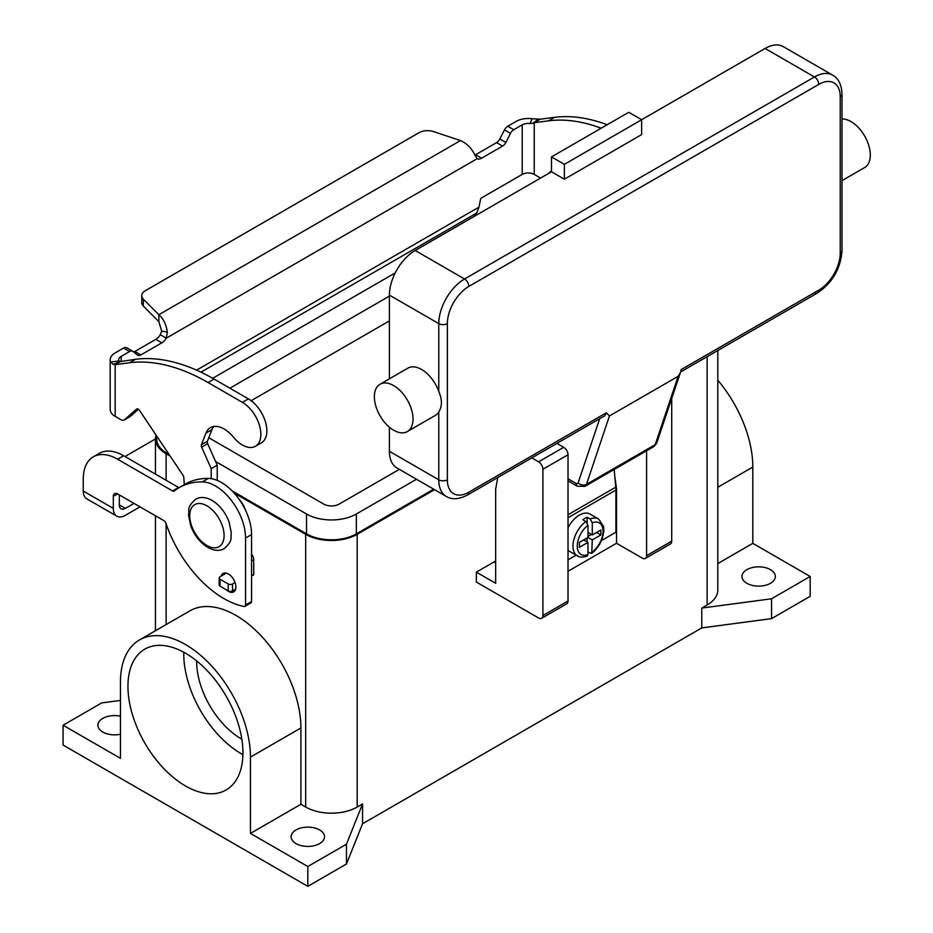 <?xml version="1.0" encoding="UTF-8"?>
<svg xmlns="http://www.w3.org/2000/svg" width="933" height="933" viewBox="0 0 933 933"><rect width="100%" height="100%" fill="white"/><g stroke="black" fill="none" stroke-linecap="round" stroke-linejoin="round"><path stroke-width="1.4" d="M133.652 351.963A6.076 3.51 120 0 0 134.83 351.473L155.823 339.355A9.108 5.26 120 0 0 160.278 334.714L161.689 331.145L158.878 321.64L158.878 314.701C163.368 318.701 166.191 324.486 167.345 332.066L166.284 338.189A9.108 5.26 -60 0 1 161.829 342.819L140.836 354.937A6.076 3.51 -60 0 1 137.804 355.24A6.076 3.51 -60 0 1 137.548 355.065L132.918 351.368A6.076 3.51 120 0 0 132.661 351.193A6.076 3.51 120 0 0 129.629 351.496L121.185 356.371A8.502 4.91 0 0 0 118.689 359.846A8.502 4.91 0 0 0 118.911 360.931L120.24 361.572L135.53 359.287A212.526 122.701 60 0 1 214.042 379.055L248.4 398.881A26.112 15.08 60 0 1 257.333 406.706A26.112 15.08 60 0 1 261.45 442.813L255.444 446.289A26.112 15.08 -120 0 0 251.327 410.182A26.112 15.08 -120 0 0 242.382 402.356L208.036 382.518A212.526 122.701 -120 0 0 129.524 362.762L115.179 364.628L113.278 364.383L110.619 362.016A17.004 9.82 180 0 1 110.199 359.846A17.004 9.82 180 0 1 115.179 352.907L123.623 348.032A6.076 3.51 -60 0 1 126.655 347.729A6.076 3.51 -60 0 1 126.911 347.904M607.196 124.742A212.526 122.701 -120 0 0 554.599 117.336L540.254 119.214L533.116 123.191L530.107 123.518L531.997 118.736A17.004 9.82 180 0 0 516.206 121.372L507.762 126.247A6.076 3.51 120 0 0 504.473 129.909L499.843 138.959A6.076 3.51 -60 0 1 496.554 142.632L475.562 154.75A9.108 5.26 -60 0 1 474.862 155.111M474.384 216.293L476.81 212.934L478.956 207.138L480.53 199.405A1.516 0.875 120 0 1 481.568 197.889L522.223 174.413A8.502 4.91 180 0 1 534.236 174.413L540.114 177.806A6.076 3.51 60 0 0 540.615 178.063M534.236 174.413L534.236 122.678L548.581 120.812A212.526 122.701 60 0 1 601.19 128.218M551.485 170.797L548.266 173.643M475.562 154.75L481.568 158.225A9.108 5.26 120 0 1 477.113 158.727L474.64 154.645C471.597 148.184 466.885 143.484 460.482 140.568L433.623 131.611A12.141 7.009 180 0 0 418.964 132.731L145.291 290.723A12.141 7.009 0 0 0 141.734 295.679A12.141 7.009 0 0 0 143.367 299.19L158.878 314.701L460.482 140.568M531.997 118.736L540.254 119.214M530.107 123.518A8.502 4.91 0 0 0 522.223 124.835L513.768 129.71A6.076 3.51 -60 0 0 510.479 133.384L505.849 142.434A6.076 3.51 120 0 1 502.56 146.096L481.568 158.225M158.878 321.64L143.367 306.129A12.141 7.009 180 0 1 141.734 302.63L141.734 295.679M477.113 158.727L166.284 338.189L160.278 334.714M120.38 361.503L115.179 364.628L115.179 416.363L121.045 419.757A6.076 3.51 -120 0 0 124.077 420.048A6.076 3.51 -120 0 0 124.404 419.815L136.533 409.12A3.032 1.749 60 0 1 136.696 408.992A3.032 1.749 60 0 1 139.553 410.45L182.973 475.189A3.032 1.749 60 0 1 183.778 477.381L184.314 484.659M110.199 359.846L110.199 409.424A17.004 9.82 0 0 0 115.179 416.363M211.208 478.676L211.208 468.646L201.645 447.175A3.032 1.749 60 0 1 201.388 444.761L205.96 433.099A27.325 15.779 60 0 1 210.426 427.629A27.325 15.779 60 0 1 233.448 437.169A26.112 15.08 -120 0 0 255.444 446.289M213.774 426.474A27.325 15.779 -120 0 0 211.978 429.623L207.406 441.286A3.032 1.749 -120 0 0 207.651 443.7L217.226 465.17L217.226 480.402M251.572 554.144A6.076 3.51 60 0 1 253.718 559.683L253.718 574.495A1.213 0.7 60 0 1 253.461 575.055L251.572 576.139M138.422 409.284L130.422 416.34A6.076 3.51 60 0 1 130.084 416.584A6.076 3.51 60 0 1 129.722 416.748M211.208 468.646L217.226 465.17M226.322 573.142L220.06 576.757A3.032 1.749 0 0 0 219.173 577.994A3.032 1.749 0 0 0 220.06 579.241L228.223 583.941A3.032 1.749 0 0 0 232.515 583.941L235.034 582.495M235.652 589.073L232.515 590.892A3.032 1.749 180 0 1 228.223 590.892L220.06 586.181A3.032 1.749 180 0 1 219.173 584.933L219.173 577.994M599.686 418.695L578.11 482.921A3.032 1.749 60 0 1 576.069 483.446A6.076 3.51 120 0 0 577.317 486.233L568.022 480.857L577.317 486.233L584.909 486.385A9.108 5.26 -120 0 0 586.484 484.332L655.188 444.668A6.076 4.42 18.6 0 0 656.855 442.709L680.472 372.419L678.151 376.302L655.188 444.668A9.108 5.26 60 0 1 653.613 446.72L584.909 486.385M578.11 482.921A6.076 4.42 18.6 0 0 582.25 484.938A6.076 4.42 18.6 0 0 586.484 484.332L609.447 415.966L606.345 412.794L604.864 415.71L467.573 494.968A6.076 3.51 -120 0 0 468.832 492.192A30.357 17.529 -60 0 1 447.362 479.795L447.362 323.623A30.357 17.529 -60 0 1 468.832 286.431L818.766 84.402A6.076 3.51 -120 0 0 817.518 80.168A6.076 3.51 -120 0 0 814.474 76.961L464.541 279.002A6.076 3.51 60 0 1 467.573 282.198A6.076 3.51 60 0 1 468.832 286.431M818.766 84.402A30.357 17.529 -60 0 1 840.236 96.799L840.236 252.971A30.357 17.529 -60 0 1 818.766 290.151L681.253 369.55L680.472 372.419M818.766 290.151A6.076 3.51 60 0 1 817.518 292.939L680.612 371.975M840.236 96.799A6.076 3.51 0 0 0 842.021 94.315L842.021 250.487A6.076 3.51 0 0 1 840.236 252.971M842.021 180.617L864.634 167.555A27.325 15.779 -120 0 0 868.821 145.665A27.325 15.779 -120 0 0 850.978 121.582A27.325 15.779 -120 0 0 842.021 118.957M393.691 385.597A27.325 15.779 -120 0 0 380.034 384.244A27.325 15.779 -120 0 0 375.836 406.135A27.325 15.779 -120 0 0 393.691 430.218A27.325 15.779 -120 0 0 407.359 431.571A27.325 15.779 -120 0 0 411.546 409.669A27.325 15.779 -120 0 0 393.691 385.597M380.034 384.244L407.943 368.127A27.325 15.779 60 0 1 421.599 369.48A27.325 15.779 60 0 1 438.778 391.487C442.277 399.581 442.277 406.391 438.778 411.931A27.325 15.779 60 0 1 435.268 415.453L407.359 431.571M564.372 179.218L564.372 164.348L641.659 119.727L641.659 134.597L564.372 179.218L551.485 171.777L551.485 156.907L564.372 164.348M551.485 156.907L628.772 112.287L641.659 119.727L765.095 48.458L814.474 76.961A36.434 21.039 120 0 1 832.691 75.153C838.51 78.349 841.613 84.728 842.021 94.315M551.485 171.777L415.162 250.487A36.434 21.039 120 0 0 389.399 295.108L389.399 378.833M389.399 427.174L389.399 451.292A36.434 21.039 120 0 0 396.945 467.969L446.324 496.473A36.434 21.039 120 0 1 438.778 479.795A6.076 3.51 0 0 0 443.07 480.822A6.076 3.51 0 0 0 447.362 479.795M832.691 75.153L783.312 46.65A36.434 21.039 120 0 0 765.095 48.458M609.447 415.966L678.151 376.302M585.831 521.5A21.249 12.269 120 0 0 573.725 540.195A21.249 12.269 120 0 0 577.352 555.835C579.44 557.398 582.728 557.479 587.219 556.056L587.988 554.575L587.988 542.388L579.393 547.344L579.393 542.388L587.988 537.431L587.988 525.244L585.831 521.5L582.833 519.763A21.249 12.269 -60 0 1 584.979 518.351A21.249 12.269 -60 0 1 587.125 517.279L590.134 519.016L592.28 522.772L592.28 534.959L600.864 530.002L600.864 534.959L592.28 539.915L591.744 553.444L595.126 550.4L599.662 544.312L602.03 539.379L603.838 531.542L603.546 526.399L598.613 519.028L590.018 514.071A21.249 12.269 120 0 0 579.393 515.121A21.249 12.269 120 0 0 568.022 527.705M568.022 550.377A21.249 12.269 120 0 0 568.768 550.878L577.352 555.835M196.653 660.926A63.094 36.422 -120 0 0 241.262 738.854A63.094 36.422 -120 0 0 241.834 739.181M183.801 652.249A81.311 46.942 -120 0 0 241.262 753.724A81.311 46.942 -120 0 0 242.918 754.645M185.445 785.948A81.311 46.942 60 0 1 132.334 714.305A81.311 46.942 60 0 1 144.79 649.146A81.311 46.942 60 0 1 185.445 653.182A81.311 46.942 60 0 1 238.568 724.824A81.311 46.942 60 0 1 226.101 789.983A81.311 46.942 60 0 1 185.445 785.948M245.332 509.815A15.185 8.77 -120 0 0 239.851 500.31M296.006 843.584A16.701 9.645 180 0 1 291.119 836.773A16.701 9.645 180 0 1 301.429 827.863A16.701 9.645 180 0 1 319.622 829.95A16.701 9.645 180 0 1 324.521 836.773A16.701 9.645 180 0 1 314.211 845.683A16.701 9.645 180 0 1 296.006 843.584M120.439 734.248A16.701 9.645 180 0 1 102.793 732.032A16.701 9.645 180 0 1 97.907 725.221A16.701 9.645 180 0 1 120.439 716.182M746.855 583.3A16.701 9.645 180 0 1 741.957 576.477A16.701 9.645 180 0 1 752.266 567.579A16.701 9.645 180 0 1 770.471 569.666A16.701 9.645 180 0 1 775.358 576.477A16.701 9.645 180 0 1 765.048 585.388A16.701 9.645 180 0 1 746.855 583.3M226.218 589.726A10.625 6.134 -120 0 0 233.693 591.872A10.625 6.134 -120 0 0 235.897 587.009A10.625 6.134 -120 0 0 231.256 576.314A10.625 6.134 -120 0 0 223.069 573.468A10.625 6.134 -120 0 0 221.156 576.128M601.575 540.499L615.897 532.23L615.897 490.082A31.874 18.403 -120 0 0 615.757 487.178L614.171 469.486M615.873 489.102L616.538 488.717L616.538 543.263L568.022 571.276M125.08 456.599A48.574 28.048 0 0 1 127.658 454.989L155.449 438.942A36.434 21.039 180 0 1 156.068 435.07M119.319 494.922L119.319 504.916A8.502 4.91 120 0 0 121.08 508.812A8.502 4.91 120 0 0 125.337 508.392L133.99 503.388M93.323 456.82A48.574 28.048 60 0 1 117.605 459.223L123.623 455.747A48.574 28.048 60 0 0 99.33 453.345L93.323 456.82A48.574 28.048 60 0 0 83.259 479.049L83.259 491.038A17.004 9.82 120 0 0 86.781 498.817L116.835 516.171A17.004 9.82 -60 0 0 125.337 515.331L140.008 506.864M117.605 459.223L172.57 490.956A3.032 1.749 -120 0 0 174.086 491.108A3.032 1.749 -120 0 0 174.214 491.015A121.442 70.115 60 0 1 179.241 487.586A121.442 70.115 60 0 1 202.333 481.894A42.51 24.538 60 0 1 245.554 538.049L245.554 604.981A3.032 1.749 60 0 1 244.936 606.38A3.032 1.749 60 0 1 244.084 606.485A91.084 52.586 60 0 1 165.911 523.215A3.032 1.749 -120 0 0 163.975 520.696L117.605 493.93A6.076 3.51 -120 0 0 114.572 493.627A6.076 3.51 -120 0 0 113.313 496.403L113.313 508.392A17.004 9.82 -60 0 0 116.835 516.171M179.241 487.586L185.259 484.11A121.442 70.115 60 0 1 208.339 478.431A42.51 24.538 60 0 1 251.572 534.586L251.572 601.517A3.032 1.749 60 0 1 250.942 602.905L244.936 606.38M123.623 455.747L178.576 487.481A3.032 1.749 -120 0 0 179.054 487.691M346.458 864.04L346.458 844.202L307.82 866.524L307.82 886.35L346.458 864.04L362.564 823.757L701.768 627.921L771.544 618.626L810.182 596.315L810.182 576.477L752.814 543.356L752.814 467.06A91.935 53.076 -120 0 0 717.804 380.244M307.82 886.35L63.071 745.047L63.071 725.221L101.72 702.911L120.439 700.415M362.564 823.757L362.564 803.919L346.458 844.202M701.768 627.921L701.768 608.083L707.132 604.992L707.132 356.663M434.545 489.673L357.199 534.329A36.434 21.039 180 0 1 305.674 534.329L234.16 493.044M362.564 803.919L357.199 807.022A36.434 21.039 180 0 1 305.674 807.022L300.904 804.269L250.452 833.402L250.452 757.095A91.935 53.076 -120 0 0 210.322 664.576A91.935 53.076 -120 0 0 139.483 639.945A91.935 53.076 -120 0 0 120.439 682.035L120.439 758.331L63.071 725.221M771.544 618.626L771.544 598.788L701.768 608.083M810.182 576.477L771.544 598.788M170.179 456.109L166.121 453.765A36.434 21.039 180 0 1 155.449 438.895L155.449 474.127M433.693 489.184L356.336 533.839A35.221 20.328 180 0 1 306.525 533.839L232.119 490.875M169.095 454.488L166.984 453.275A35.221 20.328 180 0 1 156.674 438.895L156.674 435.968M717.804 350.505L717.804 590.111A36.434 21.039 180 0 1 707.132 604.992M395.219 272.914L212.712 378.285M215.581 461.497L306.525 514.001A35.221 20.328 0 0 0 356.336 514.001L416.515 479.259M399.336 469.346L339.157 504.088A10.928 6.309 180 0 1 323.704 504.088L208.794 437.74M229.891 388.198L389.399 296.111M389.399 320.894L251.152 400.712M307.82 866.524L250.452 833.402M139.483 639.945L189.935 610.823A91.935 53.076 60 0 1 260.774 635.455A91.935 53.076 60 0 1 300.904 727.973L300.904 804.269M752.814 543.356L717.804 563.579M531.798 457.893L538.609 461.823A6.076 3.51 60 0 1 542.901 469.264L542.901 615.523A6.076 3.51 60 0 1 541.641 618.299A6.076 3.51 60 0 1 538.609 617.996L476.343 582.052L476.343 572.139L493.954 561.981L495.668 562.972M495.668 560.931A48.574 28.048 -60 0 1 493.954 561.981M646.592 450.767L646.592 555.66A6.076 3.51 60 0 1 645.333 558.435A6.076 3.51 60 0 1 642.301 558.132L616.538 543.263M645.333 558.435L670.454 543.927A6.076 3.51 -120 0 0 671.713 541.152L671.713 398.496M476.343 572.139L495.668 583.3L495.668 489.09L497.779 477.533M541.641 618.299L566.763 603.803A6.076 3.51 -120 0 0 568.022 601.015L568.022 454.756A6.076 3.51 -120 0 0 563.719 447.327L556.919 443.385M614.719 475.585L616.538 488.717M591.744 553.444L587.988 552.126M587.125 541.898L587.125 537.933M587.988 536.44L591.417 534.457M587.125 522.748L587.125 517.279M587.988 542.388L583.685 539.915M592.28 534.959L587.988 532.475M600.864 534.959L596.572 532.475M592.28 539.915L587.988 537.431M568.022 559.87L576.174 555.158M242.382 402.356L248.4 398.881M533.116 123.191L537.991 119.179M522.223 174.413L522.223 124.835M507.762 126.247L513.768 129.71M504.473 129.909L510.479 133.384M499.843 138.959L505.849 142.434M496.554 142.632L502.56 146.096M554.599 117.336L548.581 120.812M196.595 370.156L478.956 207.138M476.81 212.934L201.003 372.174M121.185 356.371L121.185 361.153M161.689 331.145L167.345 332.066M143.367 306.129L143.367 299.19M120.24 361.572L113.278 364.383M118.911 360.931L110.619 362.016M129.524 362.762L135.53 359.287M205.96 433.099L211.978 429.623M201.388 444.761L207.406 441.286M201.645 447.175L207.651 443.7M251.572 560.92L253.718 559.683M251.572 575.731L253.718 574.495M124.404 419.815L130.422 416.34M208.036 382.518L214.042 379.055M220.06 579.241L220.06 586.181M228.223 583.941L228.223 590.892M232.515 583.941L232.515 590.892M123.623 348.032L129.629 351.496M134.83 351.473L140.836 354.937M155.823 339.355L161.829 342.819M576.069 483.446L568.022 478.804M606.345 412.794L468.832 492.192M389.399 295.108L438.778 323.623A6.076 3.51 0 0 0 443.07 324.649A6.076 3.51 0 0 0 447.362 323.623M415.162 250.487L464.541 279.002A36.434 21.039 120 0 0 438.778 323.623L438.778 391.487M389.399 451.292L438.778 479.795L438.778 411.931M604.864 415.71L467.573 494.968C459.071 499.412 451.992 499.913 446.324 496.473M842.021 250.487C840.691 268.587 832.516 282.734 817.518 292.939L817.518 292.939A6.076 3.51 60 0 1 814.474 292.635M206.916 545.49A24.293 14.018 -120 0 0 224.095 535.577A24.293 14.018 -120 0 0 206.916 505.826A24.293 14.018 -120 0 0 189.737 515.739A24.293 14.018 -120 0 0 206.916 545.49M119.319 504.916L125.337 508.392M113.313 496.403L117.605 493.93M245.554 538.049L251.572 534.586M245.554 604.981L251.572 601.517M202.333 481.894L208.339 478.431M172.57 490.956L178.576 487.481M83.259 491.038L113.313 508.392M357.199 807.022L357.199 534.329M166.121 624.562L166.121 523.845M166.121 480.297L166.121 453.765M305.674 807.022L305.674 534.329M306.525 514.001L306.525 533.839M166.984 451.35L166.984 453.275M356.336 514.001L356.336 533.839M250.452 757.095L300.904 727.973M752.814 467.06L717.804 487.271M671.713 541.152L646.592 555.66M563.719 447.327L538.609 461.823M568.022 454.756L542.901 469.264M568.022 601.015L542.901 615.523M598.613 519.028A21.249 12.269 120 0 0 590.134 519.016M592.28 552.103A18.217 10.52 120 0 0 603.01 531.239A18.217 10.52 120 0 0 592.28 522.772M587.988 525.244A18.217 10.52 120 0 0 577.247 546.108A18.217 10.52 120 0 0 587.988 554.575M615.897 490.082L568.022 517.722M615.757 487.178L568.022 514.736M130.084 416.584L124.077 420.048M132.661 351.193L126.655 347.729M656.855 442.709L653.613 446.72M195.65 499.202C200.385 496.589 205.843 496.986 212.048 500.415C219.64 505.103 225.285 512.182 228.993 521.664L231.326 532.836C230.054 538.539 233.938 539.542 224.188 548.639C219.465 551.263 213.995 550.855 207.791 547.438C200.21 542.749 194.554 535.659 190.857 526.177L188.513 515.016C189.796 509.313 185.912 508.298 195.65 499.202M155.449 630.72L155.449 515.774"/></g></svg>
